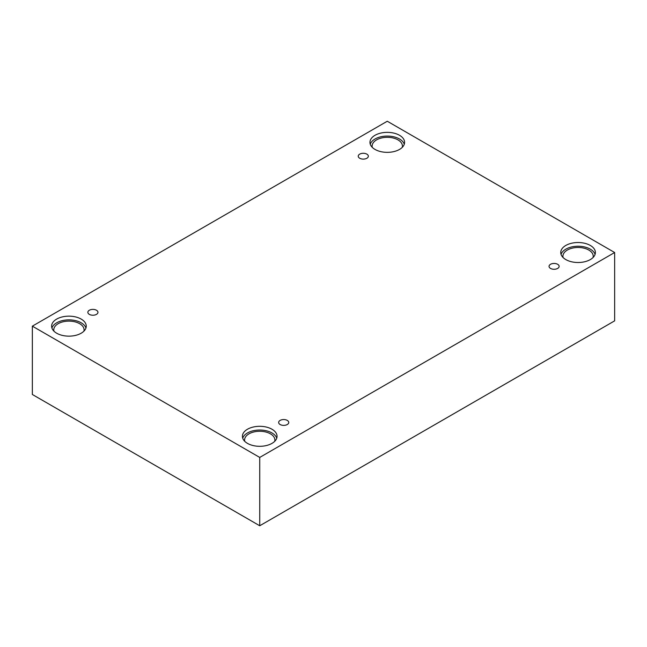 <?xml version="1.0" encoding="UTF-8"?>
<svg xmlns="http://www.w3.org/2000/svg" width="647" height="647" viewBox="0 0 647 647"><rect width="100%" height="100%" fill="white"/><g stroke="black" fill="none" stroke-linecap="round" stroke-linejoin="round"><path stroke-width="0.97" d="M259.73 525.76L614.65 320.847L614.65 252.516L387.27 121.24L32.35 326.153L32.35 394.484L259.73 525.76L259.73 457.429L614.65 252.516M359.724 154.14A5.047 2.92 180 0 1 365.223 153.509A5.047 2.92 180 0 1 368.345 156.202A5.047 2.92 180 0 1 363.29 159.113A5.047 2.92 180 0 1 358.244 156.202A5.047 2.92 180 0 1 359.724 154.14M32.35 326.153L259.73 457.429M89.335 310.245A5.047 2.92 180 0 1 94.842 309.614A5.047 2.92 180 0 1 97.956 312.307A5.047 2.92 180 0 1 92.909 315.226A5.047 2.92 180 0 1 87.855 312.307A5.047 2.92 180 0 1 89.335 310.245M280.135 420.404A5.047 2.92 180 0 1 285.642 419.774A5.047 2.92 180 0 1 288.756 422.467A5.047 2.92 180 0 1 283.709 425.378A5.047 2.92 180 0 1 278.655 422.467A5.047 2.92 180 0 1 280.135 420.404M550.524 264.3A5.047 2.92 180 0 1 556.024 263.669A5.047 2.92 180 0 1 559.145 266.362A5.047 2.92 180 0 1 554.091 269.273A5.047 2.92 180 0 1 549.044 266.362A5.047 2.92 180 0 1 550.524 264.3M56.685 319.084A17.315 9.996 180 0 1 75.553 316.917A17.315 9.996 180 0 1 86.245 326.153A17.315 9.996 180 0 1 68.93 336.149A17.315 9.996 180 0 1 51.614 326.153A17.315 9.996 180 0 1 56.685 319.084M375.025 135.288A17.315 9.996 180 0 1 393.894 133.12A17.315 9.996 180 0 1 404.585 142.356A17.315 9.996 180 0 1 387.27 152.352A17.315 9.996 180 0 1 369.955 142.356A17.315 9.996 180 0 1 375.025 135.288M565.826 245.448A17.315 9.996 180 0 1 584.694 243.28A17.315 9.996 180 0 1 595.386 252.516A17.315 9.996 180 0 1 578.07 262.512A17.315 9.996 180 0 1 560.755 252.516A17.315 9.996 180 0 1 565.826 245.448M247.486 429.236A17.315 9.996 180 0 1 266.354 427.069A17.315 9.996 180 0 1 277.045 436.304A17.315 9.996 180 0 1 259.73 446.309A17.315 9.996 180 0 1 242.415 436.304A17.315 9.996 180 0 1 247.486 429.236M244.744 441.319A15.148 8.751 180 0 1 244.582 440.017A15.148 8.751 180 0 1 253.931 431.937A15.148 8.751 180 0 1 270.446 433.838A15.148 8.751 180 0 1 274.878 440.017A15.148 8.751 180 0 1 274.716 441.319M276.746 438.165A17.315 9.996 0 0 0 264.833 430.465A17.315 9.996 0 0 0 247.486 432.948A17.315 9.996 0 0 0 242.714 438.165M563.092 257.53A15.148 8.751 180 0 1 562.922 256.228A15.148 8.751 180 0 1 572.271 248.149A15.148 8.751 180 0 1 588.786 250.041A15.148 8.751 180 0 1 593.226 256.228A15.148 8.751 180 0 1 593.056 257.53M595.086 254.368A17.315 9.996 0 0 0 583.182 246.677A17.315 9.996 0 0 0 565.826 249.16A17.315 9.996 0 0 0 561.054 254.368M372.284 147.37A15.148 8.751 180 0 1 372.122 146.068A15.148 8.751 180 0 1 381.471 137.989A15.148 8.751 180 0 1 397.986 139.881A15.148 8.751 180 0 1 402.418 146.068A15.148 8.751 180 0 1 402.256 147.37M404.286 144.216A17.315 9.996 0 0 0 392.373 136.517A17.315 9.996 0 0 0 375.025 139A17.315 9.996 0 0 0 370.254 144.216M53.944 331.159A15.148 8.751 180 0 1 53.774 329.865A15.148 8.751 180 0 1 63.131 321.777A15.148 8.751 180 0 1 79.646 323.678A15.148 8.751 180 0 1 84.078 329.865A15.148 8.751 180 0 1 83.908 331.159M85.946 328.005A17.315 9.996 0 0 0 74.033 320.305A17.315 9.996 0 0 0 56.685 322.796A17.315 9.996 0 0 0 51.914 328.005"/></g></svg>
